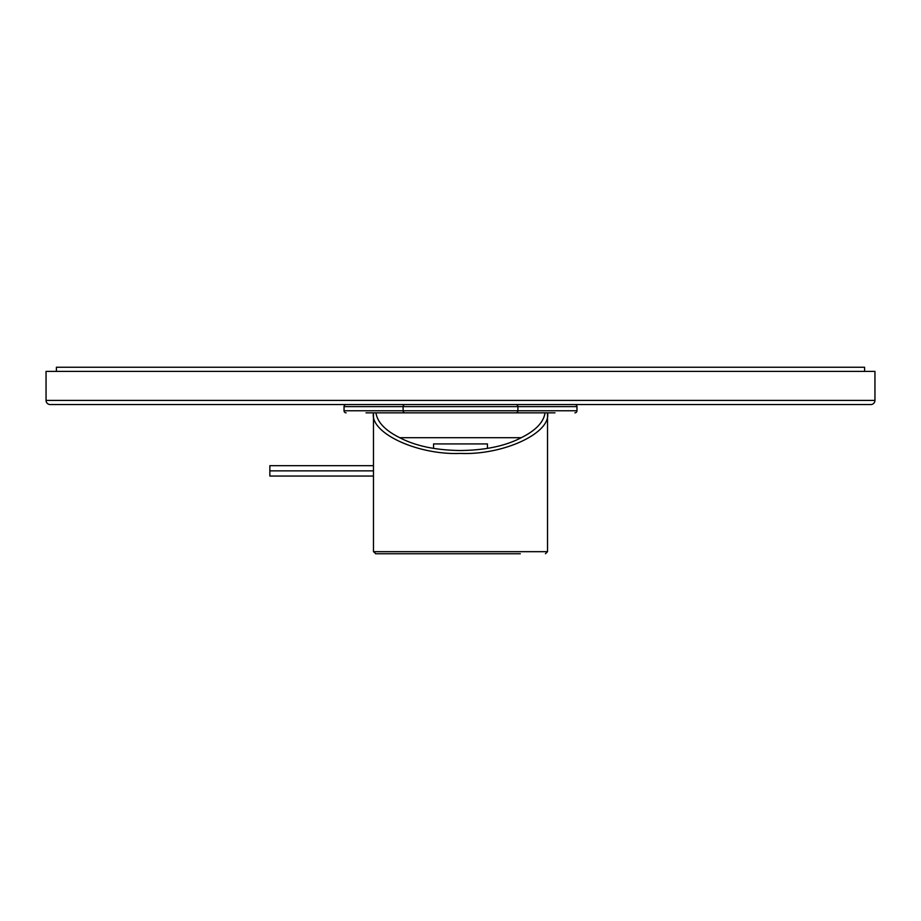 <?xml version="1.0" encoding="UTF-8"?>
<svg xmlns="http://www.w3.org/2000/svg" width="921" height="921" viewBox="0 0 921 921"><rect width="100%" height="100%" fill="white"/><g stroke="black" fill="none" stroke-linecap="round" stroke-linejoin="round"><path stroke-width="1.38" d="M564.113 404.549L574.888 404.549A2.072 2.072 0 0 1 576.96 406.622L517.901 406.622L517.901 410.766A2.072 2.072 0 0 1 515.829 412.838L405.171 412.838A2.072 2.072 0 0 1 403.099 410.766L344.04 410.766L344.04 406.622A2.072 2.072 0 0 1 346.112 404.549L356.888 404.549M375.952 412.838L545.048 412.838C543.609 422.267 535.677 430.556 521.228 437.705C505.525 445.96 485.286 450.231 460.5 450.519C435.714 450.231 415.475 445.96 399.772 437.705C385.323 430.556 377.391 422.267 375.952 412.838L418.226 412.838M373.466 551.679L373.466 412.838C369.586 432.928 417.432 455.239 460.5 453.42C503.568 455.239 551.414 432.928 547.535 412.838L547.535 551.679L373.466 551.679L375.906 553.751M399.772 437.705L521.228 437.705M520.33 553.751L375.538 553.751M487.439 448.366L487.439 443.922L433.561 443.922L433.561 448.366M373.466 465.681L269.853 465.681L269.853 476.042L373.466 476.042M269.853 470.861L373.466 470.861M874.95 400.405L874.95 371.393L46.05 371.393L46.05 400.405A4.145 4.145 0 0 0 50.195 404.549L870.806 404.549A4.145 4.145 0 0 0 874.95 400.405L46.05 400.405M344.04 406.622L517.901 406.622A2.072 2.072 0 0 0 515.829 404.549L405.171 404.549A2.072 2.072 0 0 0 403.099 406.622L403.099 410.766L576.96 410.766L576.96 406.622M515.829 412.838L405.171 412.838M574.888 404.549L508.576 404.549M412.424 404.549L346.112 404.549M346.112 412.838A2.072 2.072 0 0 1 344.04 410.766M574.888 412.838A2.072 2.072 0 0 0 576.96 410.766M554.995 412.838L366.005 412.838M502.774 412.838L545.048 412.838M864.589 371.393L864.589 367.249L56.411 367.249L56.411 371.393M547.535 551.679L545.462 553.751"/></g></svg>

